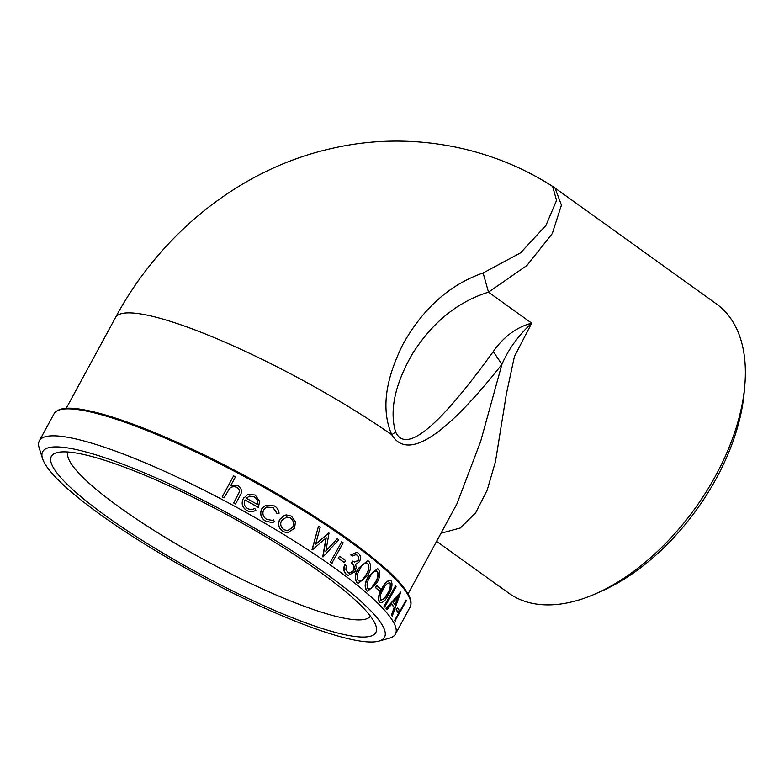 <?xml version="1.0" encoding="UTF-8"?>
<svg xmlns="http://www.w3.org/2000/svg" width="784" height="784" viewBox="0 0 784 784"><rect width="100%" height="100%" fill="white"/><g stroke="black" fill="none" stroke-linecap="round" stroke-linejoin="round"><path stroke-width="1.18" d="M378.819 641.145L389.511 638.166A202.576 35.682 -151.5 0 0 395.43 634.109A202.576 35.682 -151.5 0 0 234.426 506.092A202.576 35.682 -151.5 0 0 39.376 440.784A202.576 35.682 -151.5 0 0 39.2 447.958L42.522 458.552A194.471 34.251 28.5 0 1 229.937 514.353A194.471 34.251 28.5 0 1 378.819 641.145A194.471 34.251 28.5 0 1 343.118 637.451A194.471 34.251 28.5 0 1 160.279 553.543A194.471 34.251 28.5 0 1 42.522 458.552M406.151 600.025A202.978 35.75 -151.5 0 1 406.465 600.603L395.038 620.83A202.576 35.682 -151.5 0 0 394.724 620.252L406.151 600.025L394.724 620.252M397.566 607.767A202.978 35.75 -151.5 0 1 399.272 610.432L397.792 612.353A202.576 35.682 -151.5 0 0 396.087 609.697L397.566 607.767L396.087 609.697M387.1 609.482L386.767 609.335A202.576 35.682 -151.5 0 0 386.061 608.531L400.683 592.067A202.978 35.75 -151.5 0 1 400.761 592.165L392.294 616.018A202.978 35.75 -151.5 0 0 391.784 615.303L394.519 607.669A202.978 35.75 -151.5 0 0 391.706 604.16L387.1 609.482A202.978 35.75 -151.5 0 0 386.394 608.678L400.683 592.067M392.294 616.018L391.941 615.861A202.576 35.682 -151.5 0 0 391.441 615.146L394.176 607.512A202.576 35.682 -151.5 0 0 391.598 604.288M395.43 586.03A202.978 35.75 -151.5 0 1 396.126 586.785L384.719 607.041A202.576 35.682 -151.5 0 0 384.023 606.287L395.43 586.03L384.023 606.287M380.093 602.729L379.289 602.239C377.672 598.613 378.554 594.027 381.955 588.48C384.856 582.414 387.845 579.856 390.932 580.787M391.255 580.924C392.784 584.501 391.843 589.098 388.433 594.693C385.512 600.75 382.572 603.308 379.613 602.367C377.996 598.731 378.878 594.145 382.269 588.598C385.169 582.541 388.158 579.984 391.255 580.924L390.461 580.434M376.82 585.53A202.978 35.75 -151.5 0 1 380.808 589.186L379.358 591.156A202.576 35.682 -151.5 0 0 375.369 587.51L376.82 585.53L375.369 587.51M367.569 591.146L366.53 590.568C364.266 586.697 364.874 582.002 368.343 576.475L377.447 568.655M358.2 583.325L356.985 582.688C354.358 578.69 354.789 573.937 358.308 568.429L367.716 560.707M352.359 556.023A202.978 35.75 -151.5 0 0 351.016 555.033L356.887 552.377L358.268 553.083C360.62 555.121 361.052 557.943 359.562 561.569L355.632 564.5L356.22 567.41L355.093 571.683L348.243 575.368L346.587 574.505C343.941 572.242 343.382 569.008 344.901 564.803A202.978 35.75 -151.5 0 1 346.244 565.803L345.881 569.488L347.743 572.428L349.135 573.163L353.731 570.889C354.917 567.41 354.221 564.852 351.653 563.216L352.79 561.119L354.515 562.03L358.298 560.58C359.16 558.228 358.768 556.434 357.151 555.19L356.122 554.651L352.114 555.954A202.576 35.682 -151.5 0 0 350.771 554.954L356.759 552.338M348.106 575.329L346.322 574.427C343.686 572.173 343.127 568.939 344.646 564.735L344.901 564.803M349.007 573.124L353.476 570.801C354.652 567.322 353.966 564.764 351.399 563.137L352.79 561.119M354.378 561.981L358.043 560.501C358.896 558.149 358.513 556.346 356.887 555.111L355.995 554.621M339.59 556.219A202.978 35.75 -151.5 0 1 345.577 560.54L344.196 562.569A202.576 35.682 -151.5 0 0 338.218 558.247L339.59 556.219L338.218 558.247M341.706 541.783A202.978 35.75 -151.5 0 1 343.167 542.812L331.857 563.157A202.576 35.682 -151.5 0 0 330.407 562.138L341.706 541.783L330.407 562.138M315.374 544.449L328.8 532.924L315.57 544.478L320.195 527.22A202.978 35.75 -151.5 0 0 318.52 526.123L312.032 549.633A202.576 35.682 -151.5 0 1 312.257 549.78L312.444 549.809A202.978 35.75 -151.5 0 0 312.218 549.653L312.032 549.633M325.654 551.211L337.238 538.677L325.86 551.26L329.025 533.081A202.978 35.75 -151.5 0 0 328.8 532.924M337.238 538.677A202.978 35.75 -151.5 0 1 338.766 539.725L322.969 556.973A202.576 35.682 -151.5 0 0 322.743 556.826L326.066 537.736M287.395 532.826L282.926 531.552C278.624 528.436 277.546 524.388 279.682 519.41L284.523 515.304L286.287 514.912M279.055 513.314L277.046 513.383L273.136 507.64L266.697 507.042L263.64 509.825C262.062 513.824 263.101 517.019 266.756 519.41L272.215 520.321L273.498 519.919L274.449 521.811L272.401 522.546L265.737 521.223C261.033 518.155 259.69 514.059 261.729 508.934L265.747 505.2L274.263 505.886C277.144 507.542 278.741 510.021 279.055 513.314L276.938 513.402L273.048 507.66L266.658 507.052M272.166 520.341L273.498 519.919M272.342 522.556L265.639 521.252C260.945 518.185 259.612 514.098 261.65 508.973L265.707 505.219M255.672 510.325L255.917 510.178C252.948 512.06 249.89 512.128 246.754 510.404L246.695 510.453C242.217 507.444 241.07 503.495 243.285 498.585L243.932 497.556M255.849 510.227C252.879 512.099 249.831 512.177 246.695 510.453M246.754 510.404C242.256 507.385 241.119 503.436 243.324 498.526L247.773 494.508L255.182 494.998L259.631 501.319L258.377 507.464A202.576 35.682 -151.5 0 0 244.961 499.967M239.708 496.301L235.543 503.975L239.708 496.301C242.491 492.127 241.962 488.579 238.13 485.678L230.663 485.668L235.465 476.839L230.702 485.659M235.543 503.975A202.576 35.682 -151.5 0 0 233.681 502.965L239.11 492.45C239.639 490.196 238.865 488.52 236.788 487.403C234.073 486.188 231.633 486.59 229.477 488.599L224.087 497.84A202.576 35.682 -151.5 0 0 222.225 496.86L233.593 475.859A202.978 35.75 -151.5 0 1 235.465 476.839M238.591 493.802L239.11 492.45M66.228 408.317L115.464 317.628C160.71 233.338 240.433 168.638 332.171 148.362C406.974 131.104 488.109 144.922 552.632 186.425L556.552 200.42L545.958 225.39L520.517 252.879L483.12 272.959C449.83 284.533 423.115 308.279 402.986 344.205C390.226 369.999 378.535 403.995 391.745 434.728C407.464 460.776 444.185 437.325 501.917 364.374L480.612 441.559L456.935 503.847L408.043 593.909M596.075 593.557L602.22 590.832A169.932 97.294 -54.3 0 0 744.094 393.225L744.712 386.532A178.037 101.93 125.7 0 1 596.075 593.557A178.037 101.93 125.7 0 1 528.955 602.543A178.037 101.93 125.7 0 1 508.738 593.145L436.58 541.342M370.391 616.165A172.039 30.302 28.5 0 1 334.072 615.861A172.039 30.302 28.5 0 1 160.847 534.678A172.039 30.302 28.5 0 1 68.061 452.015M336.542 632.727A184.603 32.516 -151.5 0 0 375.987 626.004A184.603 32.516 -151.5 0 0 229.114 515.882A184.603 32.516 -151.5 0 0 56.762 452.682A184.603 32.516 -151.5 0 0 136.083 536.452A184.603 32.516 -151.5 0 0 336.542 632.727M555.17 188.14L716.409 303.918A178.037 101.93 125.7 0 1 744.712 386.532M440.961 533.267L460.296 527.985L475.692 512.775L487.217 490.02L495.449 461.678L506.415 393.803L514.422 356.524L531.689 323.175C516.568 327.153 503.759 336.61 493.273 351.555C438.501 427.388 405.955 454.201 395.626 431.984C387.639 405.269 400.007 375.007 413.06 352.79C433.072 321.744 458.219 301.536 488.501 292.167L526.966 265.443L552.299 233.554L561.422 205.114L555.043 188.052M493.273 351.555L501.917 364.374C508.297 349.468 518.214 335.738 531.689 323.175L488.501 292.167L483.12 272.959M235.572 503.916A202.978 35.75 -151.5 0 0 233.71 502.907M239.149 492.381C239.669 490.137 238.885 488.452 236.807 487.334L236.788 487.403M236.807 487.334C234.083 486.109 231.643 486.511 229.487 488.53L229.477 488.599M229.487 488.53L224.087 497.84M224.097 497.762A202.978 35.75 -151.5 0 0 222.225 496.782M258.446 507.424A202.978 35.75 -151.5 0 0 244.99 499.898C243.442 503.426 244.285 506.268 247.519 508.444C249.969 509.767 252.379 509.747 254.751 508.404L255.917 510.178M254.281 496.88L249.635 496.115L246.186 498.173A202.978 35.75 -151.5 0 1 257.603 504.553C258.338 501.241 257.23 498.683 254.281 496.88L249.586 496.174L246.137 498.232M257.534 504.592C258.269 501.28 257.162 498.722 254.222 496.929M283.053 531.542C278.751 528.416 277.663 524.369 279.8 519.39L284.641 515.284L286.346 514.902L291.432 516.117L295.47 521.86L294.51 528.347L287.463 532.826L282.926 531.552M281.564 520.468C279.937 524.251 280.76 527.328 284.043 529.71L287.561 530.68L292.785 527.299C294.431 523.496 293.647 520.38 290.433 517.94L286.67 517.048L281.564 520.468M287.493 530.68L292.785 527.299M292.638 527.299C294.284 523.496 293.51 520.38 290.305 517.95L290.433 517.94M290.305 517.95L286.621 517.048M322.959 556.865L326.262 537.765L312.444 549.809M312.218 549.653L318.52 526.123M332.093 563.216A202.978 35.75 -151.5 0 0 330.632 562.187M344.441 562.638A202.978 35.75 -151.5 0 0 338.453 558.306M357.269 582.786C354.633 578.768 355.064 574.015 358.582 568.518L367.853 560.746L368.911 561.334C371.489 565.323 371.028 570.095 367.51 575.662L358.337 583.374L356.985 582.688M358.445 580.719C359.964 581.659 361.522 581.238 363.119 579.464L366.393 574.721C369.146 570.448 369.627 566.695 367.814 563.461C364.58 562.647 361.914 564.647 359.807 569.468C356.994 573.712 356.534 577.465 358.445 580.719L359.131 581.111M358.161 580.63C359.68 581.561 361.238 581.14 362.835 579.366L366.108 574.623C368.862 570.35 369.342 566.597 367.539 563.363L367.088 563.059M367.539 563.363L366.941 563.02M366.824 590.675C364.56 586.795 365.158 582.091 368.627 576.583L377.594 568.704L378.466 569.233C380.661 573.075 380.024 577.788 376.545 583.365L367.716 591.205L366.53 590.568M367.99 588.617C369.352 589.49 370.803 589.029 372.351 587.236L375.556 582.483C378.28 578.19 378.888 574.476 377.369 571.35C374.419 570.634 371.881 572.683 369.734 577.485C366.951 581.748 366.373 585.462 367.99 588.617L368.568 588.96M367.696 588.5C369.048 589.382 370.499 588.921 372.047 587.128L375.252 582.365C377.976 578.073 378.584 574.368 377.065 571.242L376.761 570.997M379.672 591.283A202.978 35.75 -151.5 0 0 375.683 587.628M379.926 602.671L379.289 602.239M380.769 600.299L384.572 598.702L387.678 593.909C390.344 589.597 391.167 585.971 390.148 583.041C387.698 582.522 385.365 584.648 383.151 589.421C380.436 593.713 379.652 597.339 380.769 600.299L381.191 600.593M380.446 600.172L384.238 598.564L387.355 593.772C390.02 589.46 390.844 585.834 389.824 582.904L389.697 582.747M385.052 607.188A202.978 35.75 -151.5 0 0 384.346 606.424M395.381 605.219A202.978 35.75 -151.5 0 0 393.166 602.455L398.556 596.085L395.381 605.219M395.107 604.866L397.89 596.879M398.145 612.52A202.978 35.75 -151.5 0 0 396.43 609.864M395.391 621.006A202.978 35.75 -151.5 0 0 395.077 620.428M39.376 440.784L54.027 413.805A202.576 35.682 28.5 0 1 249.077 479.102A202.576 35.682 28.5 0 1 410.081 607.12L395.43 634.109M409.983 599.143A201.361 35.466 -151.5 0 0 249.547 478.24A201.361 35.466 -151.5 0 0 60.77 409.542M115.464 317.628A194.471 34.251 28.5 0 1 218.354 339.345A194.471 34.251 28.5 0 1 391.745 434.728A48.618 17.944 156.6 0 0 395.626 431.984M54.027 413.805C59.182 406.171 73.569 407.749 86.652 410.306C103.645 413.727 125.175 420.694 151.234 431.229C187.935 446.204 226.478 465.059 266.844 487.805C315.874 515.715 354.319 541.656 382.21 565.627C394.195 576.073 402.496 584.991 407.131 592.381C410.973 598.388 411.963 603.298 410.081 607.12M552.642 186.435L555.052 188.062"/></g></svg>
